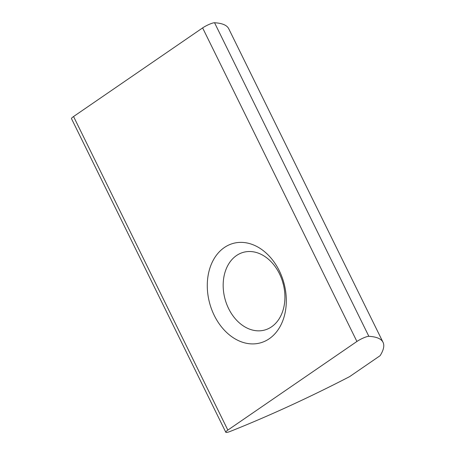 <?xml version="1.0" encoding="UTF-8"?>
<svg xmlns="http://www.w3.org/2000/svg" width="455" height="455" viewBox="0 0 455 455"><rect width="100%" height="100%" fill="white"/><g stroke="black" fill="none" stroke-linecap="round" stroke-linejoin="round"><path stroke-width="0.68" d="M224.355 247.531A51.569 38.482 -105.2 0 0 214.277 315.469A51.569 38.482 -105.2 0 0 269.241 338.748A51.569 38.482 -105.2 0 0 279.313 270.81A51.569 38.482 -105.2 0 0 224.355 247.531M236.509 255.545A40.29 30.064 -105.2 0 0 226.607 303.934A40.29 30.064 -105.2 0 0 264.577 330.063A40.29 30.064 -105.2 0 0 271.578 326.809A40.29 30.064 -105.2 0 0 281.48 278.42A40.29 30.064 -105.2 0 0 243.51 252.292A40.29 30.064 -105.2 0 0 236.509 255.545M230.514 431.3A8.059 1.359 -26.2 0 1 227.944 432.182A8.059 1.359 -26.2 0 1 225.799 432.25A8.059 1.359 -26.2 0 1 227.847 430.094L73.556 116.531L202.623 27.909A8.059 1.359 -26.2 0 1 214.555 22.75A241.73 40.728 -26.2 0 1 228.734 28.745L383.03 342.308A241.73 40.728 -26.2 0 1 380.118 355.685L349.628 376.621A241.73 40.728 -26.2 0 1 230.514 431.3M282.646 281.861A40.29 30.064 -105.2 0 0 283.437 284.79M202.623 27.909L356.913 341.472L227.847 430.094M225.799 432.25L71.503 118.687A8.059 1.359 -26.2 0 1 73.556 116.531M356.913 341.472A8.059 1.359 -26.2 0 1 368.851 336.313A241.73 40.728 -26.2 0 1 383.03 342.308M368.851 336.313L214.555 22.75"/></g></svg>
